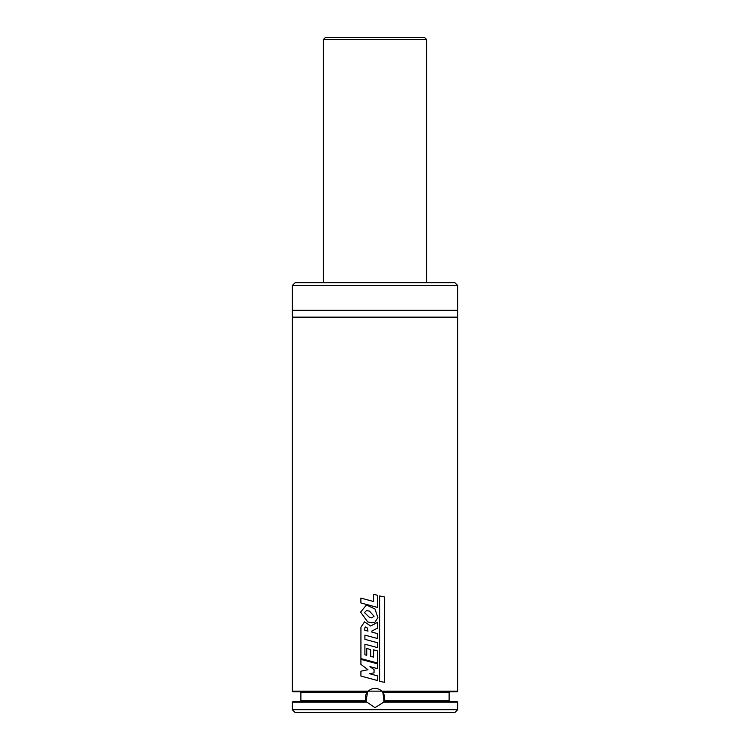 <?xml version="1.0" encoding="UTF-8"?>
<svg xmlns="http://www.w3.org/2000/svg" width="750" height="750" viewBox="0 0 750 750"><rect width="100%" height="100%" fill="white"/><g stroke="black" fill="none" stroke-linecap="round" stroke-linejoin="round"><path stroke-width="1.12" d="M454.894 712.5L295.106 712.5L292.35 709.744L457.65 709.744L454.894 712.5M457.65 702.169L456.966 701.475L384.009 701.475L383.709 702.169L457.65 702.169L457.65 709.744M383.709 702.169L375 707.681L365.991 701.475L293.034 701.475L292.35 702.169L292.35 709.744M365.991 701.475L367.613 691.838L293.034 691.838L292.35 691.144L381.75 691.144L382.913 692.522L384.009 701.475M457.65 317.147L457.65 310.256L292.35 310.256L292.35 317.147L457.65 317.147L457.65 691.144L456.966 691.838L382.387 691.838M367.613 691.838L368.25 691.144M457.65 285.459L292.35 285.459L295.106 282.703L454.894 282.703L457.65 285.459L457.65 310.256M426.656 39.562L426.656 282.703L323.344 282.703L323.344 39.562L325.406 37.5L424.594 37.5L426.656 39.562L323.344 39.562M382.913 692.522L449.109 692.522L449.109 700.791L384.244 700.791A9.647 9.647 0 0 0 382.322 691.763M457.65 691.144L381.75 691.144A9.647 9.647 0 0 0 367.434 692.062M300.891 700.791L300.891 692.522L367.087 692.522A9.647 9.647 0 0 0 365.756 700.791L300.891 700.791L300.197 701.475M365.916 701.269A9.647 9.647 0 0 0 366.291 702.169L292.35 702.169M374.053 672.844L369.591 673.725L377.616 675.909L377.616 680.559L360.919 676.069L360.919 671.194L367.95 669.712L360.919 664.425L360.919 659.391L377.587 663.844L377.587 668.672L369.966 666.628L374.053 669.675L374.053 672.844M364.791 630.3L364.856 627.853L365.597 626.981L366.984 627.506L368.016 631.106L364.753 630.3M360.938 627.169L364.519 621.909L370.688 626.006L377.597 622.284L377.597 628.106L371.85 631.05L371.869 632.1L377.616 633.656L377.616 638.522L364.903 635.138L364.903 639.347L377.634 642.769L377.634 647.644L364.903 644.231L364.903 654.778L366.741 655.275L366.741 648.497L370.706 649.594L370.706 656.325L373.603 657.131L373.603 649.847L377.634 650.897L377.634 663.047L360.919 658.594L360.938 627.169M374.053 616.275L371.878 617.841L369.619 617.503L364.453 612.609L366.562 610.575L369.516 611.138L374.053 616.275M367.688 621.909L360.6 612.112L366 605.578L368.287 605.812L375 609.038L377.887 617.709L375 622.097L371.812 622.791L367.688 621.909M377.616 607.453L360.891 602.962L360.891 598.078L373.594 601.519L373.594 594.281L377.616 595.322L377.616 607.453M384.656 682.359L379.613 681.309L379.613 595.95L384.656 597.019L384.628 682.359M369.459 37.5L380.541 37.5M449.109 700.791L449.803 701.475M300.891 692.522L300.197 691.838M449.109 692.522L449.803 691.838M292.35 317.147L292.35 691.144M292.35 285.459L292.35 310.256"/></g></svg>
